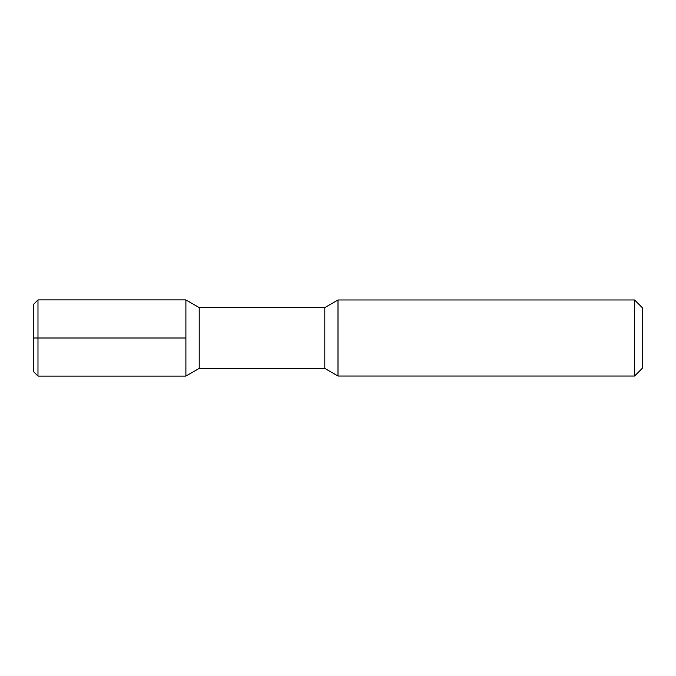 <?xml version="1.0" encoding="UTF-8"?>
<svg xmlns="http://www.w3.org/2000/svg" width="676" height="676" viewBox="0 0 676 676"><rect width="100%" height="100%" fill="white"/><g stroke="black" fill="none" stroke-linecap="round" stroke-linejoin="round"><path stroke-width="1.01" d="M37.983 299.907L37.983 376.093L33.8 371.91L33.8 304.09L37.983 299.907L185.9 299.907L199.192 307.58L324.826 307.58L338 299.975L634.595 299.975L642.2 307.58L642.2 368.42L634.595 376.025L634.595 299.975M37.983 376.093L185.9 376.093L185.9 299.907M185.9 376.093L199.192 368.42L199.192 307.58M199.192 368.42L324.826 368.42L324.826 307.58M324.826 368.42L338 376.025L338 299.975M338 376.025L634.595 376.025M185.9 338L33.8 338"/></g></svg>
